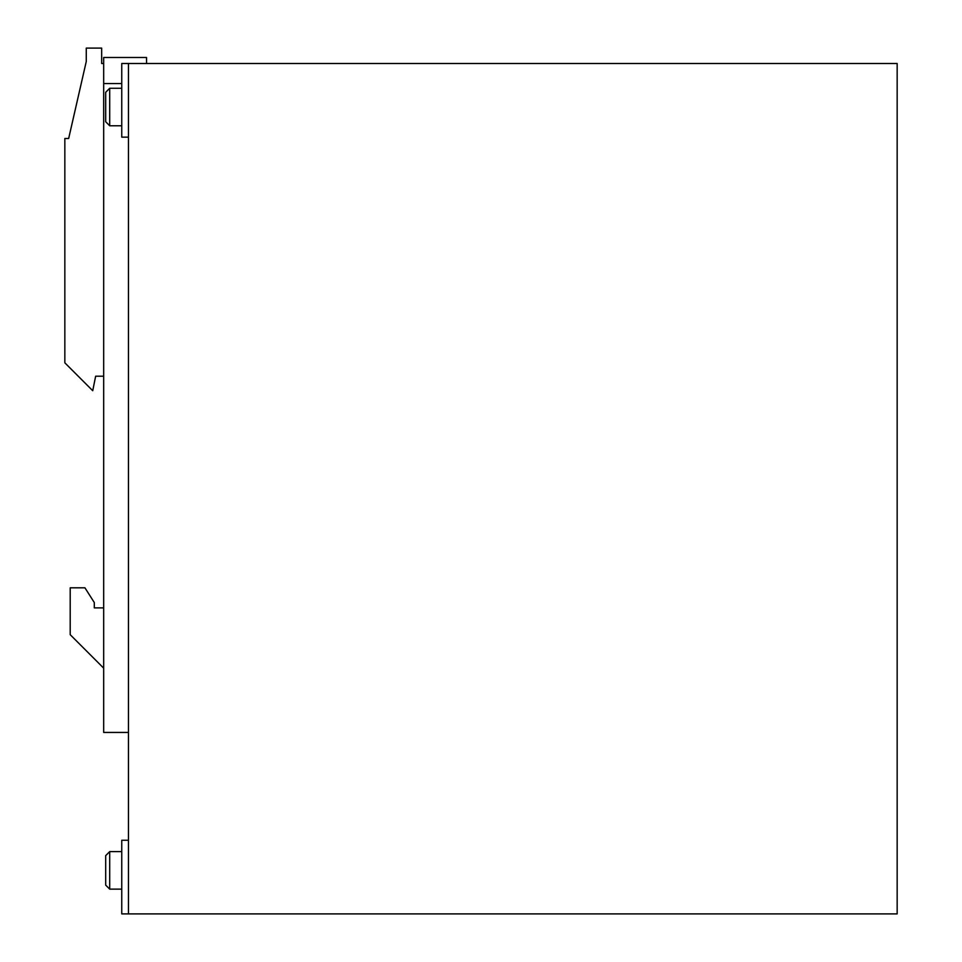 <?xml version="1.0" encoding="UTF-8"?>
<svg xmlns="http://www.w3.org/2000/svg" width="962" height="962" viewBox="0 0 962 962"><rect width="100%" height="100%" fill="white"/><g stroke="black" fill="none" stroke-linecap="round" stroke-linejoin="round"><path stroke-width="1.44" d="M109.704 889.128L105.688 885.112L105.688 855.639L109.704 851.623L109.704 889.128L121.753 889.128M109.704 125.769L105.688 121.753L105.688 92.292L109.704 88.276L109.704 125.769L121.753 125.769M128.451 840.247L121.753 840.247L121.753 913.9L128.451 913.9L128.451 63.504L121.753 63.504L121.753 137.157L128.451 137.157M121.753 83.586L103.68 83.586L103.68 57.479L146.537 57.479L146.537 63.504M128.451 913.9L897.161 913.9L897.161 63.504L128.451 63.504M128.451 732.443L103.68 732.443L103.68 83.586M103.68 607.888L94.3 607.888L94.3 602.537L84.933 587.806L70.202 587.806L70.202 634.679L103.68 668.157M103.68 63.504L101.671 63.504L101.671 48.1L86.267 48.1L86.267 61.496L68.663 138.492L64.839 138.492L64.839 362.818L92.737 390.716L95.647 376.202L103.68 376.202M109.704 851.623L121.753 851.623M109.704 88.276L121.753 88.276"/></g></svg>
